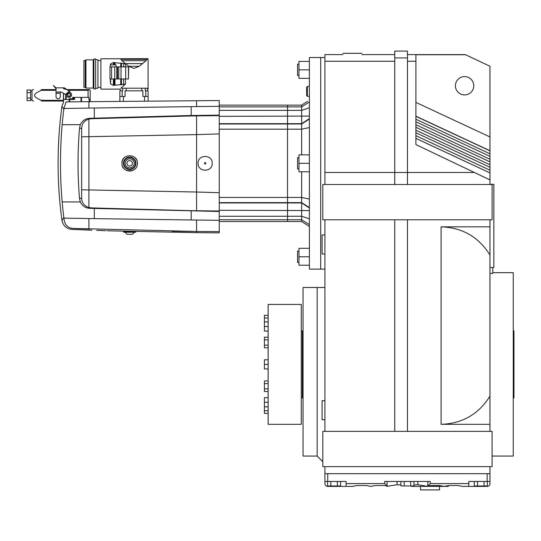 <?xml version="1.0" encoding="UTF-8"?>
<svg xmlns="http://www.w3.org/2000/svg" width="541" height="541" viewBox="0 0 541 541"><rect width="100%" height="100%" fill="white"/><g stroke="black" fill="none" stroke-linecap="round" stroke-linejoin="round"><path stroke-width="0.81" d="M268.14 304.414L268.14 424.32L301.29 424.32L301.29 304.414L268.14 304.414M268.14 368.955L264.4 368.955L264.4 359.785L268.14 359.785M264.4 364.37L268.14 364.37M268.14 391.528L264.4 391.528L264.4 383.589L268.14 383.589M264.4 388.878L268.14 388.878M264.4 383.589L264.4 380.938L268.14 380.938M268.14 413.392L264.4 413.392L264.4 402.24L268.14 402.24M264.4 406.825L268.14 406.825M264.4 402.24L264.4 397.655L268.14 397.655M264.4 410.747L268.14 410.747M268.14 331.078L264.4 331.078L264.4 315.342L268.14 315.342M264.4 317.986L268.14 317.986M264.4 321.909L268.14 321.909M264.4 326.494L268.14 326.494M268.14 347.795L264.4 347.795L264.4 337.205L268.14 337.205M264.4 339.856L268.14 339.856M264.4 345.151L268.14 345.151M303.055 397.872L302.345 397.872L302.345 330.862L301.29 330.869M513.247 397.872L513.95 397.872L513.95 330.862L513.247 330.862M324.918 253.979L322.098 253.979L322.098 234.936L324.918 234.936M342.906 53.309L361.949 53.309M324.918 419.735L322.098 419.735L322.098 400.692L324.918 400.692M439.535 486.393L439.535 489.916L420.492 489.916L420.492 486.393M480.8 485.967L480.8 486.393L487.15 486.393L468.81 486.393L468.81 481.456L487.15 481.456L487.15 473.693L327.738 473.693L327.738 481.456L346.078 481.456L346.078 483.573L384.637 483.573L387.451 486.285L384.516 485.534L387.451 486.285L397.06 484.736L400.928 484.959M413.96 484.959L417.828 484.736L417.828 481.456M413.96 481.456L413.96 485.967L404.195 485.967L404.188 481.456M366.183 485.534L357.013 485.534L366.183 485.534L370.768 486.393L375.353 485.534L384.516 485.534L375.353 485.534M457.875 485.534L448.705 485.534L457.875 485.534L462.46 486.393L468.81 486.393M439.535 485.534L444.12 486.393A12.693 12.693 0 0 1 439.535 485.534L430.365 485.534A12.693 12.693 0 0 1 427.437 486.285L430.365 485.534M411.674 485.967L411.674 486.393L448.354 486.393L448.354 485.669A12.693 12.693 0 0 1 444.12 486.393L448.705 485.534M384.637 483.573L384.637 481.456L430.251 481.456L430.251 483.573L427.437 486.285L417.828 484.736M327.738 481.456L324.918 481.456L324.918 473.693L489.97 473.693L489.97 481.456L487.15 481.456M357.013 485.534L352.428 486.393L334.088 486.393L334.088 485.967M324.918 481.456L324.918 483.573A2.82 2.82 0 0 0 327.738 486.393L334.088 486.393M346.078 483.573L346.078 486.393M487.15 486.393A2.82 2.82 0 0 0 489.97 483.573L489.97 481.456M400.928 481.456L400.928 485.967L410.7 485.967L410.7 481.456M484.06 481.456L484.06 485.967L487.313 485.967L487.313 481.456M484.06 485.967L477.541 485.967L477.541 481.456M477.541 485.967L474.281 485.967L474.281 481.456M337.347 481.456L337.347 485.967L340.6 485.967L340.6 481.456M337.347 485.967L330.828 485.967L330.828 481.456M330.828 485.967L327.569 485.967L327.569 481.456M309.398 86.432L307.356 86.432L307.356 96.312L309.398 96.312M307.356 86.432L306.652 87.142L306.652 95.601L307.356 96.312M309.398 248.312L298.963 248.312L298.963 265.239L309.398 265.239M309.398 256.772L298.963 256.772M309.398 61.397L298.963 61.397L298.963 78.323L309.398 78.323M309.398 69.857L298.963 69.857M309.398 154.854L298.963 154.854L298.963 171.781L309.398 171.781M324.918 57.515L320.685 57.515L320.685 269.12L320.685 57.515L309.398 57.515L309.398 163.314L298.963 163.314M298.963 262.419L297.55 262.419L297.55 251.132L298.963 251.132M298.963 75.503L297.55 75.503L297.55 64.217L298.963 64.217M298.963 168.961L297.55 168.961L297.55 157.674L298.963 157.674M301.641 154.854L301.641 129.184L287.535 129.184L287.535 221.506L219.254 221.506M301.641 219.747L309.398 224.643L301.641 219.747L301.641 197.445L287.535 197.445L287.535 221.506L301.641 221.506L301.641 219.747L219.254 219.747M309.398 199.068L301.641 197.445L301.641 171.781M309.398 100.119C306.903 101.701 306.903 101.701 309.398 100.119M309.398 119.088L301.641 123.997L301.641 129.184L309.398 127.561M309.398 163.314L309.398 269.12L324.918 269.12M309.398 107.794L301.641 110.371L287.535 110.371L287.535 123.997L301.641 123.997L301.641 106.881L309.398 101.985L301.641 106.881L301.641 105.123L307.477 101.336M309.398 218.841L301.641 216.265L219.254 216.265M301.641 106.881L287.535 106.881L287.535 197.445L219.254 197.445M301.641 105.123L287.535 105.123L287.535 110.371L219.254 110.371M309.398 207.548L301.641 202.638L219.254 202.638M473.747 85.755A9.17 9.17 0 0 1 459.992 93.694A9.17 9.17 0 0 1 459.992 77.816A9.17 9.17 0 0 1 473.747 85.755M489.97 184.292L493.845 184.292L493.845 267.525L489.97 267.525M324.918 287.487L317.161 287.487L317.161 456.063L322.801 461.703M317.161 287.487L303.055 287.487L303.055 456.063L317.161 456.063M492.79 272.671L513.247 272.671L513.247 456.063L492.087 456.063M489.97 219.774L489.97 431.373M489.97 466.64L489.97 473.693M407.441 54.607L465.28 54.607L489.97 66.252L489.97 136.947L415.907 102.411M415.907 124.728L489.97 159.264L489.97 136.947M489.97 159.264L489.97 172.904L415.907 138.368M465.28 54.742L415.907 54.742L415.907 144.596L489.97 179.923L489.97 172.924L415.907 138.395M489.97 179.923L489.97 184.501M489.97 424.32L441.098 424.32L441.098 226.828L489.97 226.828M415.907 61.261L407.441 61.261M322.801 184.501L492.087 184.501L492.087 219.774L322.801 219.774L322.801 184.501M324.918 466.64L324.918 473.693M324.918 219.774L324.918 431.373M394.747 431.373L394.747 219.774M407.441 431.373L407.441 219.774M492.087 466.64L322.801 466.64L322.801 431.373L492.087 431.373L492.087 466.64M394.747 57.921L394.747 51.084L407.441 51.084L407.441 57.921L394.747 57.921L394.747 184.501M474.024 172.484L407.441 172.484L407.441 57.921M324.918 184.501L324.918 61.261L394.747 61.261M324.918 61.261L324.918 54.607L342.906 54.607M324.918 172.484L407.441 172.484L407.441 184.501M415.907 116.18L489.97 150.716M492.79 267.525L492.79 273.374L489.97 273.374M489.97 396.107C478.684 414.176 462.393 423.583 441.098 424.32M441.098 226.828C462.393 227.565 478.684 236.972 489.97 255.041M125.16 232.231L126.959 234.273L132.396 234.273A5.606 5.606 0 0 0 134.195 232.231M135.953 231.697A0.527 0.527 0 0 1 135.426 232.231L123.93 232.231L123.402 231.697L136.183 231.595M134.195 163.314A4.517 4.517 0 0 0 127.419 159.399A4.517 4.517 0 0 0 127.419 167.23A4.517 4.517 0 0 0 134.195 163.314M132.396 163.314A2.719 2.719 0 0 0 128.318 160.961A2.719 2.719 0 0 0 128.318 165.668A2.719 2.719 0 0 0 132.396 163.314M135.953 163.314A6.276 6.276 0 0 0 126.54 157.877A6.276 6.276 0 0 0 126.54 168.751A6.276 6.276 0 0 0 135.953 163.314M56.034 96.663A2.117 2.117 0 0 0 58.151 98.78A2.117 2.117 0 0 0 60.267 96.663L60.267 93.248L56.034 93.248L56.034 96.663M60.267 93.248L60.436 92.044L56.034 92.044L56.034 87.845L63.682 87.845L63.682 88.9A9.224 9.224 0 0 1 69.336 91.341L69.917 91.929A9.224 9.224 0 0 1 70.878 93.208A2.468 2.468 0 0 1 70.749 96.717A2.468 2.468 0 0 1 67.24 96.541A19.334 19.334 0 0 0 65.799 95.094L65.488 99.483M69.018 99.483L69.018 98.78L72.548 98.78L72.548 99.483M63.378 93.228L63.378 101.951L63.378 101.032L41.305 101.032C30.749 101.032 30.749 101.032 41.305 101.032C30.749 101.032 30.749 101.032 41.305 101.032L41.4 100.328C36.632 98.313 34.374 96.65 34.617 95.317C34.374 93.992 36.632 92.328 41.4 90.313L41.305 89.61C30.749 89.61 30.749 89.61 41.305 89.61C30.749 89.61 30.749 89.61 41.305 89.61L56.034 89.61M33.569 89.61L31.987 90.029L31.987 100.612L33.569 101.032M70.425 94.898A1.339 1.339 0 0 1 68.409 96.061A1.339 1.339 0 0 1 68.409 93.735A1.339 1.339 0 0 1 70.425 94.898M69.079 96.379A1.481 1.481 0 0 1 67.801 94.154A1.481 1.481 0 0 1 70.364 94.154A1.481 1.481 0 0 1 69.079 96.379M69.336 91.341L65.157 94.533A19.334 19.334 0 0 0 61.072 91.936A0.561 0.561 0 0 0 60.436 92.044M56.034 88.406A0.703 0.703 0 0 1 55.595 88.203L53.349 85.512L56.034 87.845M63.378 101.951L63.581 99.483L74.543 99.483L74.543 97.366L81.008 97.366L81.008 101.749M81.495 101.749L81.495 97.366L88.846 97.366L88.846 99.483L90.178 99.483L90.178 101.674L90.178 90.313L89.556 89.61A1.407 0.994 90 0 0 89.475 89.61A1.407 0.994 -90 0 1 89.556 89.61L88.061 90.313L89.556 89.61M63.378 101.383L63.378 100.328L41.4 100.328M63.439 93.268L63.581 99.483M72.717 99.483L72.717 97.366L73.42 97.366L73.42 99.483M74.543 97.366L73.42 97.366M81.495 97.366L81.008 97.366M65.488 89.204L65.488 88.548L63.682 88.548L65.488 88.548A0.703 0.703 0 0 1 66.198 89.251L66.198 89.427A9.224 9.224 0 0 1 66.651 89.61L89.475 89.61L66.651 89.61M66.191 95.459L65.799 95.094L66.191 95.459L66.198 99.483M41.4 90.313L56.034 90.313M65.157 94.533L65.792 95.088L69.917 91.929M63.933 87.845L63.933 88.406L64.393 88.406L64.393 87.845L63.682 87.845M56.034 92.044L56.034 93.248M27.05 97.968L27.05 90.029L30.58 90.029L30.58 100.612L27.05 100.612L27.05 97.968L30.58 97.968M64.393 88.406L64.393 87.845M27.05 92.673L30.58 92.673M219.254 123.997L287.535 123.997L287.535 129.184L219.254 129.184M219.254 105.123L287.535 105.123L287.535 106.881L219.254 106.881M88.9 101.681L88.9 108.085L63.919 108.491L66.083 101.884C62.763 101.911 62.763 101.911 66.083 101.884L219.254 100.545L219.254 232.86L198.094 232.677L212.2 232.799M219.254 115.612L196.586 115.896L196.586 134.608L219.254 133.931M219.254 192.697L196.586 192.021L196.586 210.74L219.254 211.017M212.2 163.314C212.633 154.219 197.668 154.219 198.094 163.314C197.668 172.417 212.633 172.417 212.2 163.314M81.65 189.81L196.586 192.021L196.586 134.608L81.65 136.819L81.65 197.945C81.684 202.659 84.098 205.864 88.9 207.561L90.861 207.839A3533.514 184.751 2.5 0 1 94.296 207.987L191.196 210.672A3617.539 189.309 0.8 0 1 196.586 210.74M121.921 163.314C121.434 153.38 137.766 153.259 137.434 163.193C138.083 173.269 121.441 173.404 121.921 163.314A7.757 7.757 0 0 1 123.855 158.188M122.503 166.263A7.757 7.757 0 0 0 124.315 168.92M126.073 170.185A7.757 7.757 0 0 0 135.473 168.474M136.853 166.276A7.757 7.757 0 0 0 137.022 165.816M137.434 163.544A7.757 7.757 0 0 0 137.421 162.861M136.887 160.44A7.757 7.757 0 0 0 135.007 157.674M196.586 115.896A3617.539 189.309 179.2 0 1 191.196 115.963L94.296 118.641A3533.514 184.751 177.5 0 1 90.861 118.79L88.9 119.067C84.207 120.616 81.792 123.821 81.65 128.684L81.65 136.819M81.65 128.684A402.058 21.025 177.5 0 1 79.527 127.913C77.559 151.514 77.559 175.115 79.527 198.716A402.058 21.025 2.5 0 1 81.65 197.945M62.168 201.928C59.923 176.183 59.923 150.445 62.168 124.707A418.288 417.314 140.2 0 1 63.824 109.093L61.938 106.367A423.204 423.204 0 0 0 61.938 220.268L63.824 217.543A418.288 417.314 39.8 0 1 62.168 201.928L80.332 201.969L79.527 198.716M79.527 127.913L80.332 124.667C82.212 120.758 85.302 118.635 89.603 118.31L191.196 115.497L219.254 115.152M219.254 220.329L196.586 220.052L196.586 231.46L219.254 231.602M198.094 232.677L196.586 232.664L196.586 231.46L72.677 228.41L88.907 229.039L88.907 230.081L91.963 230.195M172.072 231.217L195.916 231.453M110.249 230.845L196.586 232.664M105.86 230.669C111.953 230.912 111.953 230.912 105.86 230.669A3526.38 3526.38 -178 0 1 96.69 230.344C90.59 230.148 90.59 230.148 96.69 230.344M109.83 230.831L107.104 230.716M72.677 228.41C71.777 229.749 71.777 229.749 72.677 228.41C67.368 227.808 64.453 224.387 63.919 218.145A10.698 10.671 -140.2 0 1 63.824 217.543M196.586 220.052A3617.539 3612.271 14 0 1 191.196 219.977L94.296 218.625A3536.389 3528.186 39.8 0 1 88.9 218.544L63.919 218.145M90.861 207.839A391.576 20.477 -177.5 0 0 89.603 208.326L219.254 211.484M89.603 208.326C85.302 207.994 82.212 205.878 80.332 201.969M63.919 108.491A10.698 10.671 -39.8 0 0 63.824 109.093M88.9 108.085A3536.389 3528.186 140.2 0 1 94.296 108.004L191.196 106.651A3617.539 3612.271 166 0 1 196.586 106.584L219.254 106.3M204.444 163.314A0.703 0.703 0 0 0 205.506 163.93A0.703 0.703 0 0 0 205.506 162.706A0.703 0.703 0 0 0 204.444 163.314M110.35 66.901L110.35 64.859L115.997 64.859L115.997 66.901M139.253 66.279L128.704 66.279L133.979 68.389L139.253 66.279L146.016 60.693L147.138 59.165C148.41 58.529 148.403 58.529 147.132 59.165M147.138 59.165L120.826 59.165C119.554 58.529 119.554 58.529 120.826 59.165L121.941 60.693L128.704 66.279M95.642 59.672L97.935 59.672L97.935 88.237L95.642 88.237M95.642 58.969L95.642 88.947L93.884 88.947L93.884 58.969L95.642 58.969M93.884 59.781L93.214 59.781L93.214 88.136L93.884 88.136M93.214 59.848L85.945 59.848L85.945 88.061L93.214 88.061M85.945 59.848L85.241 60.558L85.241 87.358L85.945 88.061M85.241 60.558L83.902 60.558L83.902 87.358L85.241 87.358M100.896 60.558L97.935 60.558M145.265 88.203L145.265 90.814L145.766 90.814L145.766 96.454M141.81 88.203L141.81 90.814M126.154 88.203L126.154 90.814M145.766 90.814L148.085 90.814L148.085 96.454L142.898 96.454L142.898 90.814L125.059 90.814L125.059 96.454L119.872 96.454L119.872 90.814L122.178 90.814L122.178 96.454M122.178 90.814L122.692 90.814L122.692 88.203M110.168 66.901L110.594 63.987L113.407 62.54L125.431 63.764C118.249 57.393 118.249 57.393 125.431 63.764L125.431 66.901M128.467 66.901L128.467 78.966L128.704 66.901L109.992 66.901L109.992 78.966L111.574 78.966L111.574 66.901M147.091 88.203C148.41 89.421 148.417 89.421 147.098 88.203L120.866 88.203L125.431 84.153L125.431 78.966M147.713 90.814L147.713 89.123L148.085 89.123L148.085 58.685L100.896 58.793L100.896 89.123L120.244 89.123L120.244 90.814M121.265 88.203C119.913 89.421 119.913 89.421 121.265 88.203M125.431 84.153L113.407 85.37L110.594 83.929L110.168 78.966M114.266 85.255L114.266 78.966M114.104 85.248L114.104 78.966M113.901 85.302L113.901 78.966M113.407 85.37L113.407 78.966M121.475 84.815L121.475 78.966M146.76 88.203C148.045 89.421 148.018 89.421 146.699 88.203M119.872 96.454L119.872 101.41L119.872 96.454M148.085 96.454L148.085 101.167L148.085 96.454M114.266 64.859L114.266 62.661M114.104 64.859L114.104 62.661M113.901 64.859L113.901 62.614M113.407 64.859L113.407 62.54M121.475 66.901L121.475 63.101M128.467 78.966L118.763 78.966L118.763 66.901M118.763 78.966L111.574 78.966M397.06 484.736L397.06 481.456M430.251 483.573L468.81 483.573M427.803 486.014L427.803 481.456M387.079 486.014L387.079 481.456M309.398 207.981L301.641 202.949L219.254 202.949M309.398 210.557L219.254 210.293M309.398 116.078L219.254 116.342M309.398 118.648L301.641 123.679L219.254 123.679M415.907 130.205L489.97 164.741M415.907 119.25L489.97 153.786M415.907 135.676L489.97 170.212M135.426 163.314A5.748 5.748 0 0 0 126.804 158.337A5.748 5.748 0 0 0 126.804 168.292A5.748 5.748 0 0 0 135.426 163.314M89.292 99.483L89.292 101.681M69.661 101.85L69.661 99.483M69.167 99.483L69.167 101.857M67.997 90.313L88.061 90.313L88.061 97.366M73.84 97.366L73.84 99.483M64.142 88.406L64.142 87.845M88.9 207.561L88.9 119.067M80.332 124.667L62.168 124.707M94.296 218.625L94.296 207.987M94.296 118.641L94.296 108.004M89.603 118.31A391.576 20.477 -2.5 0 0 90.861 118.79M191.196 106.651L191.196 115.963M191.196 210.672L191.196 219.977M196.586 100.741L196.586 106.584M88.9 218.544L88.9 229.039M114.185 85.241L114.185 78.966M110.594 83.929L110.594 78.966M123.619 84.653L123.619 78.966M120.738 84.856L120.738 78.966M114.983 85.207L114.983 78.966M123.402 96.454L123.402 101.383M144.562 96.454L144.562 101.194M147.003 59.327L120.961 59.327M142.689 63.615L125.275 63.615M146.016 60.693L121.941 60.693M114.185 64.859L114.185 62.675M110.594 64.859L110.594 63.987M123.619 66.901L123.619 63.263M120.738 66.901L120.738 63.054M114.983 64.859L114.983 62.709M125.681 78.966L125.681 66.901M121.035 78.966L121.035 66.901M117.546 78.966L117.546 66.901M116.809 78.966L116.809 66.901M114.766 78.966L114.766 66.901M302.345 397.865L301.29 397.865M303.055 330.862L302.345 330.862M301.641 221.506L309.398 226.544M394.747 54.607L361.949 54.607M415.907 116.335L489.97 150.865M489.97 156.342L415.907 121.806M489.97 161.82L415.907 127.284M489.97 167.297L415.907 132.761M123.402 231.237L123.402 231.697M30.58 99.551L31.987 99.551M30.58 91.091L31.987 91.091M61.938 220.268C63.087 225.746 66.442 228.796 72 229.411L88.907 230.081M63.628 101.904L61.938 106.367M97.935 87.358L100.896 87.358"/></g></svg>
